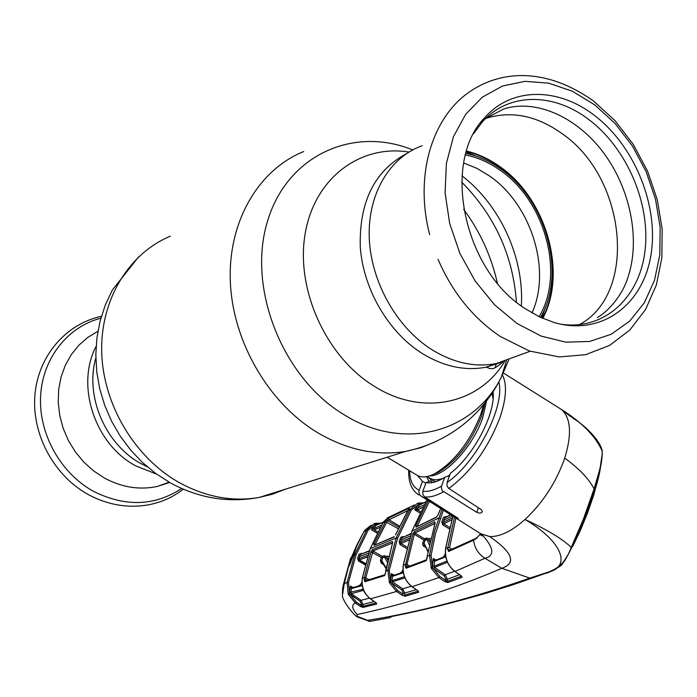 <?xml version="1.0" encoding="UTF-8"?>
<svg xmlns="http://www.w3.org/2000/svg" width="697" height="697" viewBox="0 0 697 697"><rect width="100%" height="100%" fill="white"/><g stroke="black" fill="none" stroke-linecap="round" stroke-linejoin="round"><path stroke-width="1.05" d="M156.633 474.143L135.715 465.866C94.905 444.337 75.415 385.485 96.108 346.348C75.415 385.485 94.905 444.337 135.715 465.866L156.633 474.143M431.007 349.119C452.954 362.815 474.683 367.633 496.203 363.564L516.355 356.254L496.203 363.564C474.683 367.633 452.954 362.815 431.007 349.119C396.218 326.771 370.804 281.257 369.244 237.625C367.659 193.966 389.701 157.156 422.182 145.734C389.701 157.156 367.659 193.966 369.244 237.625C370.804 281.257 396.218 326.771 431.007 349.119M466.415 151.476C478.011 154.29 489.076 159.456 499.618 166.958C546.03 198.863 567.044 272.771 542.353 318.215M463.653 162.967L476.826 168.317L489.416 175.914C531.314 204.604 551.667 269.905 532.011 312.944M465.439 154.961C477.584 157.348 489.181 162.462 500.219 170.312C545.394 201.233 564.927 274.069 539.129 316.726M465.857 153.384C478.046 155.867 489.669 161.051 500.742 168.927C546.5 200.283 566.434 273.938 540.576 317.405M416.928 475.171L417.39 475.45C421.824 477.889 427.67 477.279 434.928 473.603C454.357 461.832 469.621 442.151 480.747 414.541L483.709 404.487M426.564 476.626L428.96 481.453M466.546 151.04C478.151 153.88 489.224 159.055 499.766 166.566C546.343 198.593 567.471 272.719 542.763 318.398M485.87 118.403L486.314 118.246C511.729 110.483 537.099 115.693 562.435 133.885C626.324 177.944 637.938 293.245 579.46 324.628M525.242 308.693C463.496 270.122 441.105 161.643 484.79 117.619C511.563 86.994 557.879 87.264 593.931 115.031C634.915 145.847 659.318 206.521 650.815 255.825C642.625 305.216 601.206 336.137 554.455 322.633L539.67 316.987L525.242 308.693M473.725 133.563L482.141 122.167C508.244 92.274 553.453 92.422 588.66 119.44C627.073 148.252 650.798 204.021 644.978 251.112C639.358 298.238 603.802 330.875 560.379 324.131M97.911 331.267L87.831 337.383L78.892 345.215L71.312 354.59L65.309 365.28L61.057 377.042L58.67 389.562L58.234 402.535L59.75 415.612L63.209 428.455L68.506 440.722L75.503 452.109L84.006 462.311L93.807 471.059L104.62 478.159C121.958 487.412 139.513 490.183 157.295 486.454L169.667 482.472M602.252 453.555L600.073 468.428L592.816 493.232L582.012 523.194L571.244 547.406L583.494 518.951L594.088 488.893C589 478.961 579.216 468.698 564.736 458.095C556.337 482.063 543.094 502.528 525.015 519.492C511.746 531.192 499.967 536.873 489.703 536.551L480.782 533.78M449.574 475.546L444.642 477.384L441.279 487.003L442.098 490.61L476.8 512.33C479.545 513.523 481.392 513.288 482.368 511.615L481.296 509.655L448.467 488.196L446.986 485.809L447.073 482.507C476.521 462.547 505.351 406.116 498.799 382.026M425.823 483.213L422.443 481.261L418.932 491.106L419.08 493.45L420.247 495.471L453.756 516.442L458.251 518.394L424.325 496.665L422.722 493.964L422.887 491.246C428.141 491.925 434.344 490.218 441.497 486.131M455.882 518.202L449.495 547.72L447.84 547.607L454.453 517.313M450.34 549.95L447.666 549.367L447.84 547.607L445.627 548.565C444.773 558.245 447.91 565.868 455.019 571.435L484.955 558.28C494.905 555.718 493.964 547.868 482.115 534.747M452.884 516.329L445.601 548.766M450.576 514.891L444.974 517.732L443.336 522.323L443.78 523.813L449.687 527.411M451.761 519.814L443.78 523.813L442.822 524.937L441.793 522.018L443.336 522.323L452.37 517.758M441.793 522.018L443.44 517.401L445.827 516.494L445.749 517.069M450.34 514.743L444.974 517.732L443.44 517.401M447.483 562.261L434.484 567.384L433.447 568.473L432.915 567.968L439.938 576.497L447.221 581.411L461.501 576.14L462.076 577.282L447.788 582.526L444.634 581.498L438.892 577.586L431.434 568.578L429.483 555.213L434.623 530.87L441.994 509.516M459.523 574.72L447.378 579.224L447.788 582.526M445.749 556.772L434.536 561.285L434.013 566.199L434.484 567.384L445.252 574.72L447.378 579.224L445.766 579.198L444.207 575.809L433.447 568.473M444.207 575.809L445.252 574.72L454.583 571.235M443.318 510.343L435.477 533.736L431.077 555.317L432.428 566.8L432.401 566.147L434.013 566.199L446.986 561.068M445.653 556.232L435.242 560.432L434.449 561.312L433.273 558.489L434.884 560.109M427.4 500.394L426.616 500.812L412.101 530.826L403.354 564.945C402.387 574.119 405.297 581.368 412.093 586.7L438.892 577.586L439.938 576.497M422.417 503.539L419.324 503.94L420.134 504.097L420.108 504.715M417.973 503.251L419.324 503.94L411.369 509.969L397.569 538.276L389.292 570.32L390.564 581.525L391.374 573.666L393.178 575.408M418.575 503.086L423.793 502.825M393.927 537.091L374.054 545.342L373.88 543.904L386.356 519.927L388.612 518.054L409.296 508.078L395.548 534.869M404.905 577.839L392.446 581.821L391.461 582.849L390.825 582.161L397.517 590.446L403.075 594.236L402.091 595.264L396.532 591.465L389.423 582.718L387.802 570.198L396.14 537.962L410.036 509.49L387.584 520.476L375.099 544.627M411.369 509.969L410.036 509.49L417.259 503.487L417.895 503.278L418.784 504.097L418.217 504.584L419.524 505.107L417.303 508.331L424.151 504.855M415.543 510.291L416.275 509.943M414.349 504.968L388.063 517.583L383.402 521.966L370.255 548.661L362.362 578.04C361.29 586.778 364 593.713 370.49 598.854L396.532 591.465L397.517 590.446M386.469 522.053L385.18 521.591L382.871 522.802M386.356 519.927L398.797 527.193M399.364 525.982L388.909 519.718L388.612 518.054M409.026 508.88L409.296 508.078M407.684 510.814L395.46 534.939M374.054 545.342L394.302 536.638M373.88 543.904L375.596 544.427M385.249 521.478L398.135 528.631M426.05 501.666L419.524 505.107L425.972 501.805M417.224 508.366L417.738 509.89L414.698 509.777L417.224 508.366L417.59 509.951L420.413 511.668M422.704 507.381L417.738 509.89M425.275 538.502L426.791 539.4M408.965 540.062L400.967 543.521L400.061 544.584L399.093 541.822L400.705 537.396L403.005 536.516L402.936 537.091M410.969 533.841L402.134 537.727L411.091 533.501M406.987 547.11L400.967 543.521L400.531 542.118L409.54 538.197M440.626 508.662L438.073 514.917L436.409 517.305L416.004 527.176L415.813 525.721L428.106 500.829M415.813 525.721L417.52 526.191M429.326 501.587L417.276 526.061M436.749 516.86L416.004 527.176M437.96 515.039L436.409 517.305M449.495 547.72L451.865 549.288M473.977 539.225L449.269 550.403L448.563 551.484L447.666 549.367M480.564 533.641L476.304 538.52L473.542 540.219L448.563 551.484M480.764 533.475L480.163 534.651C482.385 536.211 483.047 536.254 482.158 534.791M461.074 575.713L462.076 577.282M454.697 571.209L461.397 575.94M445.766 579.198L445.679 580.409L444.634 581.498M430.912 567.349L432.428 566.8L432.915 567.968L431.434 568.578M435.181 560.449L434.449 561.312M441.637 557.879L443.492 557.121M431.077 555.317L427.313 556.067L426.128 560.728L427.13 557.774M435.041 523.377L427.217 556.171L434.937 523.499L414.933 533.039L414.384 531.654L434.762 521.879L434.954 523.621M426.128 560.728L406.09 568.247L405.245 566.182L412.807 534.007L414.384 531.654M412.807 534.007L414.288 534.303L407.004 564.326L405.471 564.204L403.328 565.128M435.05 523.081L434.762 521.879M425.649 547.415L423.428 546.039L422.626 543.068L424.56 538.825L414.933 533.039L414.288 534.303L423.628 539.905L425.118 540.201L424.125 543.338L428.019 551.17M430.563 538.842L426.207 538.084L424.56 538.825L425.118 540.201L426.773 539.461L428.847 540.21L429.796 542.17M422.626 543.068L424.125 543.338L427.906 551.815M407.004 564.326L406.987 566.879M423.428 546.039L424.438 544.949M405.245 566.182L407.911 566.809M429.814 538.406L428.847 540.21L430.075 540.924M426.207 538.084L429.256 544.688M427.113 557.948L427.261 556.415M406.09 568.247L406.813 567.201L426.634 559.752M405.445 564.352L406.978 564.465L409.862 566.103M417.817 590.707L418.766 592.162L405.018 596.284L402.091 595.264M411.822 586.499L418.087 590.899M418.235 591.108L418.766 592.162M416.187 589.645L404.678 593.121L405.018 596.284M404.504 595.212L418.209 591.091M403.363 572.716L392.516 576.332L391.993 580.706L392.446 581.821L402.709 588.834L404.678 593.121L403.171 593.086L401.725 589.862L391.461 582.849M401.725 589.862L402.709 588.834L411.3 586.212M390.494 580.645L391.993 580.706L404.452 576.707M403.267 572.167L393.239 575.513L392.446 576.349L391.374 573.666L394.206 575.199M393.169 575.53L392.446 576.349M399.285 573.518L401.298 572.333L401.219 572.864M403.014 569.763L401.428 572.795M419.794 512.879L414.698 509.777L418.217 504.584M389.144 582.047L390.564 581.525L390.825 582.161L389.423 582.718M403.075 594.236L403.171 593.086M392.498 542.972L372.965 550.961L365.855 577.578L364.426 577.438L370.926 551.832L372.459 549.637L392.315 541.464L392.568 542.963L385.476 573.004M385.485 572.847L384.535 575.617L364.984 581.734L364.156 579.704L364.426 577.438L362.266 578.127L370.151 548.766M389.292 570.32L385.615 570.965L392.568 542.963M392.585 542.632L392.315 541.464M372.459 549.637L372.965 550.961L382.209 556.406L383.934 555.744L388.517 556.685M383.585 564.622L381.198 563.167L380.396 560.344L381.337 557.434L370.926 551.832M365.855 577.578L365.594 579.721L366.84 580.383M364.4 577.578L369.297 579.634M364.156 579.704L365.594 579.721L365.812 580.401M380.396 560.344L381.79 560.606L386.121 567.985M381.337 557.434L382.723 557.713L381.79 560.606L382.026 561.93L386.007 568.621M381.198 563.167L382.139 562.139M387.288 562.052L384.448 557.06L382.723 557.713L382.209 556.406M383.934 555.744L384.448 557.06L386.547 557.818L387.759 559.909M387.462 556.084L386.547 557.818L388.037 558.663M384.535 575.617L385.18 574.616L365.716 580.723L364.984 581.734M375.84 602.6L376.737 603.994L363.146 607.401L360.427 606.434L355.322 602.975L348.526 594.654L349.85 594.132L356.254 602.008L362.667 606.364L376.249 602.957L376.737 603.994M370.246 598.679L376.084 602.774M374.228 601.546L362.867 604.447L363.146 607.401M363.642 590.289L351.305 593.687L361.029 600.309L362.867 604.447L361.464 604.386L360.096 601.276L349.85 594.132L349.467 592.528L350.417 586.072L353.179 587.536M360.096 601.276L361.029 600.309L369.436 598.139M362.179 585.001L352.151 587.824L351.436 588.59L350.87 592.616L351.305 593.687L350.373 594.654M349.467 592.528L363.224 589.209M367.354 556.973L359.312 559.935L358.885 558.611L367.894 555.265M369.305 551.083L360.462 554.394L358.885 558.611L357.544 558.314L359.138 554.071L361.961 553.54M359.312 559.935L365.472 563.533M361.952 582.387L360.018 585.619M357.988 586.194L360.044 585.001L359.966 585.497M362.266 585.558L351.384 588.599L350.417 586.072M379.429 523.761L375.997 524.17L376.633 524.937M375.213 523.36L374.437 523.595L375.213 523.36L375.997 524.17L368.103 530.234L356.054 554.908L348.483 582.526L349.485 593.234L348.143 593.713L347.08 582.387L354.703 554.603L366.84 529.781L374.376 523.613L375.221 524.405L374.786 524.824L376.014 525.329L373.949 528.37L374.254 529.894L377.652 531.907M375.291 523.342L380.91 523.133M348.526 594.654L348.143 593.713M383.15 522.288L376.014 525.329L383.263 522.114M380.092 527.437L374.35 529.859M377.06 533.057L371.51 529.755L381.381 525.198M365.132 564.831L358.467 560.946L357.544 558.314M369.436 550.735L360.462 554.394L359.138 554.071M361.464 604.386L360.427 606.434M392.62 616.192L389.597 617.769L392.62 616.192C435.372 608.037 481.331 595.412 530.487 578.301C548.06 571.139 562.026 572.429 571.244 547.406C562.505 538.973 547.093 529.659 525.015 519.492C562.723 541.621 571.906 567.097 547.502 572.35L529.781 578.118C472.2 598.253 418.122 612.332 367.563 620.356L357.021 616.209L357.152 614.519C406.682 603.863 454.914 588.46 501.849 568.308C516.651 563.037 512.609 552.451 489.703 536.551M357.152 614.519C351.95 608.856 351.34 605.005 355.322 602.975L356.254 602.008M531.541 578.179L529.781 578.118L501.849 568.308L484.955 558.28C478.395 554.098 474.587 548.077 473.542 540.219L476.582 537.648M361.63 605.771L362.667 606.434M369.183 621.323L367.563 620.356L370.621 621.236M361.543 606.015L361.151 606.86M389.597 617.769L369.741 621.393L357.622 617.08L357.021 616.209M571.575 547.232L579.756 531.262L595.325 488.937C598.331 479.066 600.091 471.425 600.614 466.032M579.756 531.262L568.578 553.888M572.664 546.5L580.418 530.373L587.475 513.088L593.565 495.619L598.453 477.698M393.317 616.174L393.082 616.218C422.974 610.276 454.278 602.513 487.003 592.938L513.619 584.539L545.925 573.204C545.847 574.311 563.559 565.189 562.462 563.803L568.857 553.279L564.23 561.651M602.217 451.525L601.955 450.114M594.149 489.111L594.088 488.893C600.117 470.161 602.8 457.511 602.156 450.95C595.656 436.427 582.204 422.678 561.799 409.705L573.945 418.845M564.736 458.095C571.915 434.623 570.939 418.496 561.799 409.705L503.391 373M348.483 582.526L347.08 582.387L344.274 583.737L342.497 595.029C341.147 598.618 353.257 615.216 357.613 617.072M343.421 587.693L342.567 591.98M356.237 547.633L350.147 563.821L348.561 566.443L344.274 583.737M348.944 566.138L350.094 563.899M361.325 553.191L361.072 553.871M358.955 559.525L358.424 560.919M358.546 560.998L359.042 559.674M361.246 553.81L361.447 553.261M356.324 547.389L356.35 546.831M368.103 530.234L366.84 529.781L363.764 531.942L356.272 547.006M362.806 533.649L356.01 546.657M365.115 529.99L363.764 531.942M493.049 391.714C495.828 413.164 473.699 455.725 450.367 473.333L447.073 482.507M422.443 481.261L417.494 475.511M444.642 477.384C437.359 481.888 431.155 483.631 426.033 482.629L422.887 491.246M426.033 482.629L430.241 480.93L432.576 482.551M343.29 588.294L342.454 592.136M344.17 584.173L342.793 587.179L342.48 591.326M349.711 564.884L349.223 564.457L351.776 556.737L354.904 549.384L355.374 549.497M348.657 566.365L349.275 564.282M356.089 546.849L354.834 549.541M349.223 564.457L349.92 564.387M355.235 549.828L354.904 549.384M343.037 585.855L350.521 558.454L351.776 556.737M461.998 175.827C500.324 205.153 524.318 258.09 521.356 305.957M504.75 361.299C479.458 404.016 422.399 416.972 373.949 386.068C326.144 356.725 295.528 289.482 305.138 233.843C314.408 178.031 360.427 144.105 408.904 152.068M461.684 182.135C494.748 215.53 513.001 255.538 516.442 302.149M508.784 359.826L501.3 377.19C474.073 432.14 404.164 452.248 344.231 414.811C283.113 378.419 247.2 289.299 267.151 222.465C286.441 155.274 353.222 125.565 412.668 149.916M463.653 209.327C480.085 231.622 491.324 256.226 497.37 283.139M496.351 363.538L495.166 367.728M435.486 441.75L420.988 447.666L405.602 451.429C376.563 456.134 347.385 449.974 318.067 432.95C268.972 403.685 232.824 342.157 230.341 281.902C227.823 221.602 258.552 169.676 303.692 151.545M285.256 489.25L272.544 494.182L259.153 497.449C232.397 501.988 205.781 497.048 179.312 482.629C135.009 457.833 103.165 404.913 101.718 352.342C100.263 299.736 128.806 253.42 170.373 236.17M147.381 466.885L141.16 463.714C105.439 444.512 84.72 396.384 95.837 357.988M501.474 362.301L486.253 367.171C464.821 371.24 443.196 366.491 421.371 352.926C388.063 331.606 363.276 289.002 360.279 247.087C359.086 202.2 374.324 171.148 405.985 153.95M466.249 152.024L476.086 156.137M545.159 307.9L541.839 317.989M427.174 476.504L430.206 478.342C433.586 480.242 437.916 480.216 443.179 478.273M447.779 476.129L449.783 474.953M429.674 475.833C445.156 476.521 473.01 446.472 482.62 418.078L486.628 400.81M432.549 474.735L438.117 472.444C456.474 461.336 470.884 442.761 481.357 416.728L484.99 402.901M493.058 398.553L492.004 393.308M428.036 477.027L431.417 480.216L435.913 481.653M517.043 323.495L494.574 304.807L475.136 280.987L459.854 253.325L449.652 223.371L445.087 192.825L446.394 163.412L453.416 136.778L465.666 114.317L482.359 97.144L502.511 86.019L524.989 81.34L548.626 83.143L572.246 91.168L594.75 104.881L615.137 123.526L632.519 146.178L646.171 171.793L655.52 199.229L660.146 227.274L659.824 254.701L654.509 280.264L644.342 302.777L629.705 321.108L611.173 334.272L589.549 341.478L565.851 342.166L541.247 336.128L517.043 323.495M100.873 318.189C67.687 326.701 42.43 358.432 40.583 396.332C38.675 434.205 60.831 473.559 93.746 491.463C125.373 507.128 154.673 506.144 181.664 488.484M420.944 496.029L481.313 534.12M502.45 374.942C507.172 384.43 506.344 398.649 499.958 417.608C488.179 448.11 471.137 471.73 448.824 488.466M443.388 491.873C436.244 495.82 430.005 497.501 424.673 496.917M442.604 519.701L444.146 520.014L452.231 515.919M449.321 528.892L442.822 524.937M445.827 516.494L446.333 516.773M412.014 531.062L438.709 518.01L440.251 518.324M420.134 504.097L420.753 504.393M362.335 578.222L362.266 578.127C361.246 590.943 365.211 593.783 370.334 598.819L375.927 602.739M370.255 548.661L396.14 537.962L397.569 538.276M403.005 536.516L403.563 536.821M400.705 537.396L402.134 537.727L401.315 539.914L410.245 536.01M399.886 539.6L401.315 539.914L400.531 542.118L399.093 541.822M406.63 548.495L400.061 544.584M474.962 539.164L474.204 539.103M480.233 534.155L476.304 538.52M432.401 566.147L433.273 558.489L436.156 560.074M443.562 556.842L445.357 553.723M373.052 551.013L372.581 552.285M373.008 552.529L373.461 551.292M358.328 556.18L359.661 556.494L368.591 553.157M376.659 524.31L377.365 524.632M352.9 555.622L354.703 554.603L356.054 554.908M371.51 529.755L374.786 524.824M365.306 564.161L358.772 560.405M478.395 507.764L476.8 512.33M454.113 515.458L453.756 516.442M409.618 470.745C409.819 480.869 412.999 487.36 419.158 490.235M350.478 594.463L349.833 594.105M506.536 360.68L501.3 377.19C495.218 389.466 487.517 400.662 478.203 410.794C458.469 431.713 434.266 445.261 405.602 451.429L259.153 497.449C228.18 503.129 198.506 498.224 170.155 482.742L155.719 473.472L142.458 462.486L130.574 449.966L120.224 436.122L111.564 421.154L104.698 405.297L99.741 388.787L96.761 371.876L95.82 354.799L96.918 337.818L100.08 321.186L105.256 305.155L112.391 289.969L138.642 256.853M530.156 351.253L486.253 367.171L490.157 368.643C492.282 367.789 491.594 371.562 503.112 361.821M432.462 474.779L434.928 473.603M417.39 475.45L387.227 457.206M593.504 101.013C543.965 65.779 495.123 69.456 461.658 97.92C428.385 127.211 415.83 181.69 429.666 234.654M438.056 259.336C452.257 292.27 472.975 317.971 500.219 336.451L529.38 350.992L559.29 356.942L585.628 354.695L609.614 345.416L629.888 329.951L645.605 309.433L656.33 285.021L661.854 257.846L662.15 229.043L657.306 199.778L647.583 171.218L633.364 144.532L615.19 120.834L593.705 101.161M482.141 122.167L484.79 117.619M486.314 118.246L485.339 118.804M157.295 486.454L169.127 482.167M183.416 489.25C172.769 496.656 166.086 500.916 148.966 504.759C128.44 508.444 108.383 505.142 88.789 494.853C54.331 476.138 31.914 435.094 34.85 395.896C37.682 356.69 65.535 323.896 101.405 316.351M485.722 118.429L503.722 109.011C534.869 98.852 575.792 116.042 602.992 152.033C630.079 187.868 640.447 238.444 628.398 275.873M480.521 122.846L483.082 120.546M597.477 317.414C607.566 312.038 622.691 295.423 628.093 276.796M445.531 548.635L452.823 516.294M426.547 500.873L427.017 500.15M418.54 503.086L423.863 502.79M408.738 509.254L409.209 508.679M382.914 522.654L387.419 517.984M370.159 548.731L382.888 522.706M417.895 503.278L417.259 503.487M417.956 503.251L418.479 503.103M412.014 530.905L426.512 500.925M403.258 565.014L411.997 530.948M437.986 514.996L440.582 508.636M461.606 576.097L454.81 571.401C447.788 565.816 444.695 558.236 445.531 548.67M434.945 523.456L435.155 522.959M418.339 591.091L411.918 586.656C405.123 581.193 402.23 573.988 403.258 565.04M423.645 545.612L422.635 544.967M401.289 572.838L403.005 569.571M392.481 543.033L392.69 542.536M385.389 572.934L385.014 574.677M373.061 552.564L373.522 551.292M359.861 585.663L361.952 582.187M375.265 523.351L380.98 523.098M480.73 533.745L481.697 534.338M595.325 488.937L600.073 468.428C601.476 463.766 602.182 457.981 602.191 451.09L602.121 450.593C599.969 439.885 583.755 424.604 573.919 418.827L573.919 418.827M391.714 616.584L390.886 616.923M561.695 409.627L570.294 416.24M342.288 593.278L342.575 591.77M356.524 546.945L356.254 547.537M356.237 547.572L352.9 555.526M352.891 555.561L350.103 563.873M344.797 581.49L348.535 566.487M365.481 529.694L371.205 525.172M408.747 470.222C408.276 481.897 411.605 490.139 418.74 494.966"/></g></svg>
